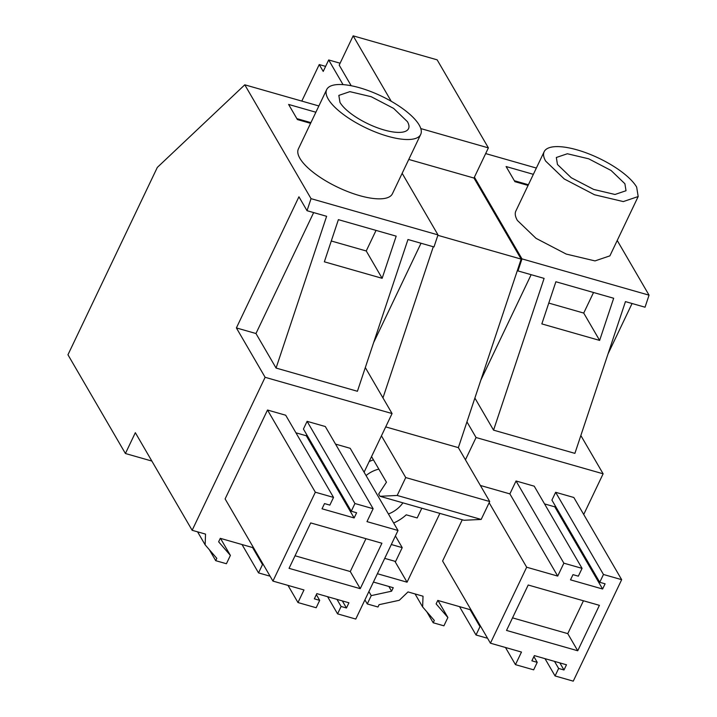 <?xml version="1.0" encoding="UTF-8"?>
<svg xmlns="http://www.w3.org/2000/svg" width="717" height="717" viewBox="0 0 717 717"><rect width="100%" height="100%" fill="white"/><g stroke="black" fill="none" stroke-linecap="round" stroke-linejoin="round"><path stroke-width="1.08" d="M544.167 151.69L515.864 211.013A52.09 17.656 25.5 0 0 517.396 220.451L536.002 238.322L566.224 254.078L595.002 260.907L609.889 255.861L638.184 196.539L623.297 201.585L594.518 194.755L564.297 178.999L545.691 161.128A52.09 17.656 25.5 0 1 544.167 151.69A52.09 17.656 25.5 0 1 587.832 153.474A52.09 17.656 25.5 0 1 636.66 187.101L638.184 196.539M521.985 258.882L517.97 270.927L544.104 278.384L493.556 430.146L574.9 453.368L625.448 301.615L645.04 307.208L649.046 295.162L521.985 258.882L474.421 177.162M649.046 295.162L617.229 240.482M536.361 168.056L485.669 153.581M340.1 63.221L328.682 59.959L323.215 71.413L319.235 64.566L301.812 101.088M343.031 84.624L328.682 59.959M318.868 105.964L244.784 84.812L311.044 198.654L437.997 234.898L402.156 173.317M391.231 101.276L353.158 35.85L339.195 65.122L351.187 85.735M310.586 123.333L297.412 119.569L288.61 104.44L315.874 112.228M533.367 174.33L506.094 166.541L514.905 181.661L528.071 185.425M326.674 89.598L298.38 148.921A52.09 17.656 25.5 0 0 299.912 158.358A52.09 17.656 25.5 0 0 348.74 191.986A52.09 17.656 25.5 0 0 392.405 193.769L420.7 134.438A52.09 17.656 -154.5 0 1 377.034 132.663A52.09 17.656 -154.5 0 1 328.207 99.036A52.09 17.656 -154.5 0 1 326.674 89.598A52.09 17.656 -154.5 0 1 370.339 91.373A52.09 17.656 -154.5 0 1 419.167 125A52.09 17.656 -154.5 0 1 420.7 134.438M557.459 164.489L571.252 177.735L593.658 189.413L614.989 194.477L626.022 190.731L624.892 183.74L611.099 170.494L588.693 158.807L567.362 153.752L556.329 157.489L557.459 164.489M599.636 340.405L613.671 298.254L555.881 281.745L541.837 323.905L599.636 340.405L583.719 313.069L548.774 303.085M583.719 514.483L603.122 473.803L580.842 435.524M608.025 353.92L632.071 303.506M514.349 180.72L528.402 184.735M517.97 270.927L517.495 270.103M480.838 380.153L531.145 274.683M493.556 430.146L474.878 398.052M603.122 473.803L476.061 437.522L466.946 421.865M593.533 292.5L583.719 313.069M373.423 582.052L393.257 587.716L391.599 591.184L371.245 595.621L367.274 603.947L377.976 607.003L379.078 604.682L399.297 600.281L408.018 591.928L423.021 596.212L422.636 606.949L415.062 593.936M471.069 609.934L437.782 600.425L436.124 603.902L447.883 617.498L443.913 625.824L433.202 622.768L434.314 620.447L422.636 606.949M480.722 626.506L479.987 626.667L476.016 634.993L459.516 606.627M487.04 637.368L486.718 638.049L476.016 634.993M377.393 573.725L407.059 582.195L439.871 513.39M465.432 459.803L476.061 437.522M364.093 472.198L392.074 413.548L265.12 377.303L236.386 327.929L255.969 333.522L313.652 212.59M253.585 547.833L220.289 538.333L218.631 541.801L230.39 555.406L226.42 563.732L215.718 560.676L216.821 558.355L205.143 544.848L205.537 534.111L192.147 530.293L265.12 377.303M263.229 564.413L262.503 564.566L258.532 572.892L242.023 544.535M270.094 576.199L258.532 572.892M287.992 585.395L297.976 602.549L303.981 589.957L272.944 581.093L225.111 498.907L267.504 410.025L285.698 415.224L333.53 497.41L329.856 505.109L324.505 503.585L322.023 508.792L354.135 517.952L356.618 512.754L351.267 511.221L303.434 429.035L307.109 421.336L325.303 426.525L373.136 508.72L366.979 521.626L398.016 530.481L355.775 619.058L337.573 613.86L341.104 606.465L346.454 607.998L348.937 602.791L316.824 593.622L314.342 598.829L319.692 600.362L316.349 594.617M295.933 432.808L306.302 435.766L306.777 434.78M335.538 444.11L350.183 448.295L398.016 530.481M480.363 485.463L509.877 493.888L516.034 480.982L534.228 486.18L582.061 568.366L578.341 576.172L572.982 574.649L570.499 579.847L602.612 589.016L605.094 583.817L599.744 582.285L551.911 500.099L555.639 492.292L573.833 497.49L621.666 579.677L573.259 681.15L555.066 675.952L545.001 658.654M544.544 503.908L554.779 506.829L555.254 505.843M505.476 647.487L515.46 664.65L521.474 652.058L490.428 643.194L442.604 561.008L462.259 519.78M433.202 622.768L426.803 611.771M367.274 603.947L364.917 599.887M215.718 560.676L209.319 549.67M151.852 461.058L125.412 453.511L135.343 432.692L192.147 530.293M244.784 84.812L157.31 167.428L67.954 354.772L125.412 453.511M447.883 617.498L437.979 600.479M479.987 626.667L470.083 609.647M554.51 661.37L558.642 668.459L555.066 675.952M559.86 662.902L563.992 669.992L558.642 668.459M563.992 669.992L566.475 664.784L534.362 655.616L531.88 660.823L537.23 662.347L533.663 669.839L515.46 664.65M533.896 656.611L537.23 662.347M490.428 643.194L526.672 567.219L557.709 576.083L563.867 563.177L582.061 568.366M489.146 502.742L526.672 567.219M509.877 493.888L557.709 576.083M516.034 480.982L563.867 563.177M554.779 506.829L602.612 589.016M555.639 492.292L603.463 574.478L599.744 582.285M603.463 574.478L621.666 579.677M599.403 605.336L577.732 650.767L506.534 630.44L528.205 585.009L599.403 605.336M577.732 650.767L567.765 633.64L512.53 617.866M583.441 600.783L567.765 633.64M371.245 595.621L368.888 591.561M392.074 413.548L365.312 367.561M437.997 234.898L433.982 246.944L407.964 239.514L357.416 391.276L276.072 368.054L255.969 333.522M373.611 342.645L421.022 243.242M236.386 327.929L298.935 196.79L307.028 210.699L311.044 198.654M307.028 210.699L326.62 216.292L276.072 368.054M382.143 278.313L324.353 261.813L338.388 219.653L396.187 236.153L382.143 278.313L366.235 250.968L331.281 240.993M325.617 66.385L319.235 64.566M407.059 582.195L394.879 561.268M391.599 591.184L388.847 586.452M339.975 102.388A38.61 13.094 25.5 0 0 376.165 127.321A38.61 13.094 25.5 0 0 408.538 128.639A38.61 13.094 25.5 0 0 407.399 121.648L393.615 108.392L371.209 96.714L349.878 91.651L338.836 95.397L339.975 102.388M310.918 122.634L296.865 118.628M376.04 230.408L366.235 250.968M262.503 564.566L252.599 547.555M230.39 555.406L220.486 538.386M205.143 544.848L197.578 531.844M306.302 435.766L354.135 517.952M307.109 421.336L354.942 503.522L351.267 511.221M354.942 503.522L373.136 508.72M327.588 596.696L337.573 613.86M336.972 599.376L341.104 606.465M342.323 600.909L346.454 607.998M297.976 602.549L316.17 607.747L319.692 600.362M267.504 410.025L315.337 492.212L333.53 497.41M272.944 581.093L315.337 492.212M381.91 543.244L360.248 588.666L289.05 568.339L310.712 522.917L381.91 543.244M360.248 588.666L350.281 571.548L295.046 555.774M365.957 538.682L350.281 571.548M393.66 522.998A39.121 32.964 149.8 0 0 406.243 514.824L417.186 517.943L421.811 508.236M373.449 459.857A39.121 32.964 149.8 0 0 369.165 461.569M378.836 469.124A26.896 22.657 149.8 0 0 366.055 475.559M388.408 513.972A26.896 22.657 149.8 0 0 402.918 502.841M371.54 456.586L386.454 482.209L378.666 494.022L379.992 496.298L463.98 520.273L481.179 519.44L489.72 501.533L458.36 447.641L385.701 426.902M384.715 558.373L395.614 561.483L402.219 547.636L395.417 535.949M458.36 447.641L521.16 259.106L473.991 178.058L488.385 147.881L437.146 59.834L353.158 35.85M489.72 501.533L405.732 477.558L397.191 495.456L481.179 519.44M405.732 477.558L381.444 435.828M433.292 246.747L382.959 397.881M379.992 496.298L397.191 495.456M402.219 547.636L391.321 544.526M488.385 147.881L420.807 128.585M473.991 178.058L408.78 159.443M521.16 259.106L437.854 235.319"/></g></svg>
